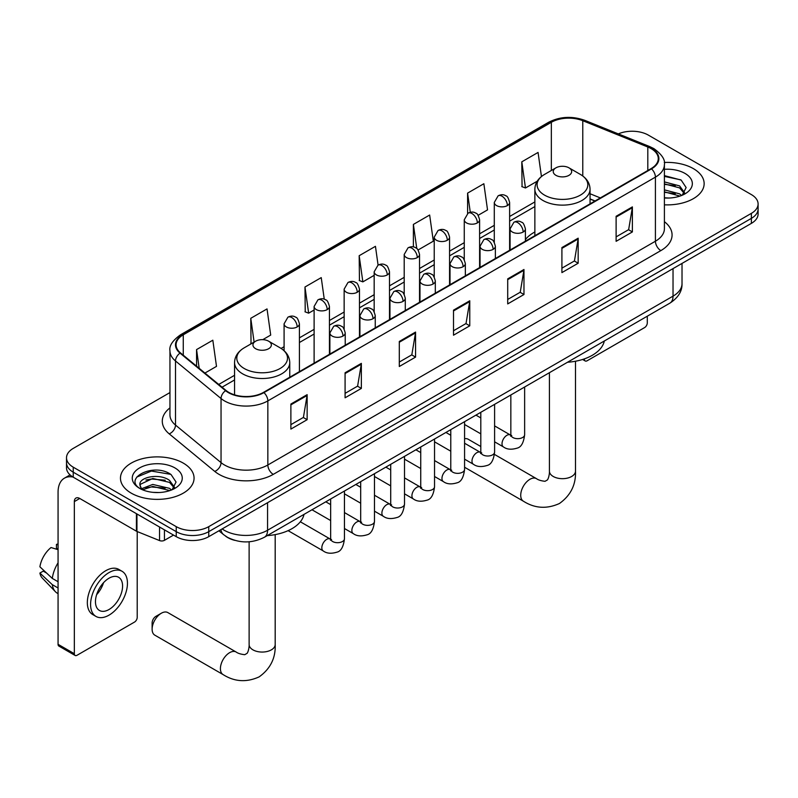 <?xml version="1.0" encoding="UTF-8"?>
<svg xmlns="http://www.w3.org/2000/svg" width="798" height="798" viewBox="0 0 798 798"><rect width="100%" height="100%" fill="white"/><g stroke="black" fill="none" stroke-linecap="round" stroke-linejoin="round"><path stroke-width="1.2" d="M534.86 231.989A40.628 23.461 0 0 0 525.403 239.58M594.919 201.046L590.051 199.081M234.652 540.326A23.002 13.277 180 0 1 225.365 535.977M169.954 392.566L73.246 448.396A23.002 13.277 0 0 0 66.513 457.783L66.513 467.798A23.002 13.277 0 0 0 73.246 477.194L176.238 536.655A23.002 13.277 0 0 0 208.757 536.655L751.367 223.38A23.002 13.277 0 0 0 758.1 213.994L758.1 208.986A23.002 13.277 0 0 1 751.367 218.373A23.002 13.277 0 0 0 758.1 208.986L758.1 203.979A23.002 13.277 0 0 0 751.367 194.592L648.375 135.131A23.002 13.277 0 0 0 618.31 133.894M66.513 457.783A23.002 13.277 0 0 0 73.246 467.179L176.238 526.64A23.002 13.277 0 0 0 208.757 526.64L208.757 531.648L751.367 218.373L208.757 531.648A23.002 13.277 0 0 1 176.238 531.648A23.002 13.277 0 0 0 208.757 531.648L208.757 536.655M73.246 467.179L73.246 472.187L176.238 531.648L73.246 472.187A23.002 13.277 0 0 1 66.513 462.79A23.002 13.277 0 0 0 73.246 472.187L73.246 477.194M693.362 168.617A36.798 21.247 0 0 0 664.255 162.473A36.798 21.247 0 0 1 693.362 168.617A36.798 21.247 0 0 1 704.145 183.64A36.798 21.247 0 0 0 693.362 168.617M183.281 463.109A36.798 21.247 0 0 0 143.181 458.501A36.798 21.247 0 0 0 120.468 478.132A36.798 21.247 0 0 0 131.241 493.154A36.798 21.247 0 0 0 171.351 497.753A36.798 21.247 0 0 0 194.064 478.132A36.798 21.247 0 0 0 183.281 463.109A36.798 21.247 0 0 0 143.181 458.501A36.798 21.247 0 0 0 120.468 478.132A36.798 21.247 0 0 0 131.241 493.154A36.798 21.247 0 0 0 171.351 497.753A36.798 21.247 0 0 0 194.064 478.132A36.798 21.247 0 0 0 183.281 463.109M651.078 148.588A24.529 14.165 180 0 1 658.27 158.603A24.529 14.165 180 0 1 651.078 168.617L263.51 392.377A24.529 14.165 180 0 1 226.063 390.491L180.528 352.935A24.529 14.165 180 0 1 176.089 344.816A24.529 14.165 180 0 1 183.271 334.801L551.348 122.293A24.529 14.165 180 0 1 582.769 120.707L647.806 147.002A24.529 14.165 180 0 1 651.078 148.588M651.517 148.338A25.147 14.514 0 0 0 648.156 146.712L583.119 120.418A25.147 14.514 0 0 0 550.919 122.044L182.842 334.552A25.147 14.514 0 0 0 180.029 353.135L225.565 390.691A25.147 14.514 0 0 0 263.939 392.626L651.517 168.867A25.147 14.514 0 0 0 651.517 148.338M290.881 404.047L290.881 429.085L307.14 419.698L307.14 394.661L290.881 404.047M290.881 424.646L303.41 417.414L307.08 395.499A6.135 3.541 -120 0 0 307.14 394.661M303.3 417.484L307.14 419.698M345.085 372.756L345.085 397.793L361.354 388.407L361.354 363.369L345.085 372.756M345.085 393.354L357.614 386.122L361.285 364.197A6.135 3.541 -120 0 0 361.354 363.369M357.504 386.182L361.354 388.407M399.299 341.464L399.299 366.501L415.559 357.105L415.559 332.068L399.299 341.464M399.299 362.053L411.818 354.821L415.489 332.906A6.135 3.541 -120 0 0 415.559 332.068M411.708 354.891L415.559 357.105M616.116 216.278L616.116 241.315L632.385 231.929L632.385 206.891L616.116 216.278M616.116 236.876L628.644 229.644L632.315 207.719A6.135 3.541 -120 0 0 632.385 206.891M628.535 229.704L632.385 231.929M561.912 247.57L561.912 272.607L578.171 263.22L578.171 238.183L561.912 247.57M561.912 268.168L574.44 260.936L578.111 239.021A6.135 3.541 -120 0 0 578.171 238.183M574.331 261.006L578.171 263.22M507.708 278.871L507.708 303.908L523.967 294.522L523.967 269.485L507.708 278.871M507.708 299.459L520.236 292.238L523.907 270.313A6.135 3.541 -120 0 0 523.967 269.485M520.126 292.297L523.967 294.522M453.503 310.163L453.503 335.2L469.763 325.813L469.763 300.776L453.503 310.163M453.503 330.761L466.022 323.529L469.693 301.604A6.135 3.541 -120 0 0 469.763 300.776M465.912 323.589L469.763 325.813M664.405 204.817A36.798 21.247 0 0 0 704.145 183.64A36.798 21.247 0 0 1 664.405 204.817M208.757 526.64L751.367 213.365A23.002 13.277 0 0 0 758.1 203.979M262.751 339.669L270.702 335.07L267.031 308.916L250.772 318.302L251.031 343.19M204.926 373.055L216.497 366.372L212.827 340.207L196.567 349.594L196.567 366.162M418.092 249.983L433.324 241.186L429.653 215.031L413.384 224.418L413.384 246.941M478.152 215.3L487.528 209.894L483.857 183.73L467.598 193.116L467.598 213.465M541.443 176.528L538.061 152.438L521.802 161.824L522.062 186.712M324.267 299.22L321.235 277.614L304.976 287.011L305.235 311.888M378.082 265.116L375.449 246.323L359.18 255.709L359.449 280.597M359.18 255.709L362.851 281.874L374.172 275.33M362.851 281.874L359.18 280.497M413.384 224.418L416.775 248.567M467.598 193.116L470.281 212.298M521.802 161.824L525.473 187.979L537.234 181.196M525.473 187.979L521.802 186.612M304.976 287.011L308.646 313.165L314.113 310.013M308.646 313.165L304.976 311.799M251.759 343.459L250.772 343.09M250.772 318.302L254.113 342.103M196.567 349.594L199.191 368.327M664.405 197.804L668.963 198.034M664.405 189.854L679.597 193.854L681.622 195.48M664.405 191.839L679.956 196.089M664.405 181.904L679.597 185.904L684.574 192.777M664.405 183.889L679.597 187.889L684.175 193.296M664.405 197.964A24.987 14.424 0 0 0 685.013 193.844A24.987 14.424 0 0 0 685.013 173.435A24.987 14.424 0 0 0 664.405 169.306M682.21 195.231L686.13 187.55L681.173 180.089L664.405 175.62M664.405 176.388L680.834 179.859M664.405 184.338L675.308 185.705M664.405 192.288L675.308 193.655M584.036 358.99L584.405 359.21A3.83 2.214 120 0 0 585.203 360.965A3.83 2.214 120 0 0 587.119 360.776L644.575 327.599A3.83 2.214 120 0 0 647.288 322.901L647.288 316.198M555.947 175.341A9.197 5.307 0 0 0 568.964 175.341A9.197 5.307 0 0 0 568.964 167.829L580.385 174.423A25.356 14.633 0 0 1 580.385 195.121A25.356 14.633 0 0 1 544.525 195.121A25.356 14.633 0 0 1 544.525 174.423C538.281 178.134 535.059 183.061 534.86 189.206A27.601 15.93 0 0 0 542.939 200.468A27.601 15.93 0 0 0 573.014 203.919A27.601 15.93 0 0 0 590.051 189.206C589.852 183.061 586.63 178.134 580.385 174.423L568.964 167.829A9.197 5.307 0 0 0 555.947 167.829A9.197 5.307 0 0 0 555.947 175.341M567.528 362.252A42.164 24.339 0 0 0 604.315 341.005M480.805 446.521L468.147 439.209A13.027 7.521 120 0 0 464.576 438.72M152.119 629.193L152.119 622.939A5.367 3.102 -60 0 1 155.909 616.365L161.326 613.233A13.027 7.521 120 0 0 152.119 629.193A13.027 7.521 120 0 0 154.812 635.158L223.111 674.599A13.027 7.521 -60 0 1 221.116 664.155A13.027 7.521 -60 0 1 229.634 652.664A13.027 7.521 -60 0 1 236.148 652.026C237.934 653.363 240.806 654.25 244.747 654.689L247.131 653.313C248.777 650.949 249.315 645.482 249.126 644.535A13.027 7.521 180 0 0 252.936 649.851A13.027 7.521 180 0 0 271.37 649.851A13.027 7.521 180 0 0 275.19 644.535C275.739 658.021 270.392 668.804 259.141 676.874C246.532 682.579 234.522 681.821 223.111 674.599M255.649 348.716A9.197 5.307 0 0 0 268.657 348.716A9.197 5.307 0 0 0 268.657 341.205L280.078 347.808A25.356 14.633 0 0 1 280.078 368.506A25.356 14.633 0 0 1 244.228 368.506A25.356 14.633 0 0 1 244.228 347.808C237.984 351.509 234.762 356.437 234.552 362.581A27.601 15.93 0 0 0 242.642 373.843A27.601 15.93 0 0 0 272.716 377.304A27.601 15.93 0 0 0 289.754 362.581C289.544 356.437 286.322 351.509 280.078 347.808L268.657 341.205A9.197 5.307 0 0 0 255.649 341.205A9.197 5.307 0 0 0 255.649 348.716M267.22 535.628A42.164 24.339 0 0 0 304.008 514.391M236.148 652.026L167.849 612.595A13.027 7.521 120 0 0 161.326 613.233L155.909 616.365M164.448 529.842L164.448 540.326L173.525 535.089M72.987 477.034A30.663 17.706 -120 0 0 64.419 478.172A30.663 17.706 -120 0 0 58.064 492.216L58.064 644.315L74.334 653.702L74.334 501.603A7.671 4.429 60 0 1 75.92 498.092A7.671 4.429 60 0 1 79.75 498.471L136.428 531.199L136.428 513.673M74.334 653.702A3.83 2.214 120 0 0 75.122 655.457L58.862 646.071A3.83 2.214 -60 0 1 58.064 644.315M75.122 655.457A3.83 2.214 120 0 0 77.037 655.268L134.493 622.091A3.83 2.214 120 0 0 137.206 617.393L137.206 531.548M164.448 540.326A3.83 2.214 180 0 1 159.54 540.575L136.937 531.448A3.83 2.214 180 0 1 136.428 531.199M109.017 609.512A19.162 11.062 120 0 0 121.545 592.625A19.162 11.062 120 0 0 118.603 577.263A19.162 11.062 120 0 0 109.017 578.211A19.162 11.062 120 0 0 96.498 595.099A19.162 11.062 120 0 0 99.441 610.46A19.162 11.062 120 0 0 109.017 609.512M96.638 594.66A19.162 11.062 120 0 0 103.521 582.74M58.064 544.894L56.439 544.406L56.439 548.256L58.064 549.194M122.054 571.288L118.802 569.413A26.065 15.052 120 0 0 105.765 570.7A26.065 15.052 120 0 0 88.738 593.672A26.065 15.052 120 0 0 92.738 614.56L95.989 616.435A26.065 15.052 120 0 0 109.017 615.148A26.065 15.052 120 0 0 126.044 592.176A26.065 15.052 120 0 0 122.054 571.288A26.065 15.052 120 0 0 109.017 572.585A26.065 15.052 120 0 0 91.989 595.547A26.065 15.052 120 0 0 95.989 616.435M58.064 562.819A25.297 14.603 120 0 0 52.309 578.41L39.9 566.799A19.93 11.511 120 0 1 51.022 547.538L58.064 549.672M58.064 581.732L52.309 578.41M46.613 573.084L43.232 571.129L39.9 573.054L52.309 584.665L58.064 587.986M52.309 584.665A25.297 14.603 120 0 0 55.431 591.737A25.297 14.603 120 0 0 57.346 593.233L58.064 593.652M58.064 543.957A19.93 11.511 120 0 0 56.439 544.406M39.9 573.054A19.93 11.511 120 0 0 42.254 578.011L55.431 591.737M153.106 492.356L158.892 492.526M141.625 488.685L152.777 484.436L169.515 488.346L171.54 489.972M142.652 489.763L152.777 486.421L169.874 490.58M141.795 489.463L140.009 485.264A17.327 10.005 0 0 0 142.802 489.892M174.493 487.269L169.515 480.396C159.111 472.635 137.715 477.433 140.009 485.264L139.939 484.506M140.049 485.513L140.528 484.216L152.777 478.471L169.515 482.381L174.104 487.787M172.129 489.723L176.049 482.042L171.091 474.581C153.565 461.972 122.403 478.581 140.398 488.765L141.286 489.314M174.932 467.927A24.987 14.424 0 0 0 139.59 467.927A24.987 14.424 0 0 0 139.59 488.336A24.987 14.424 0 0 0 174.932 488.336A24.987 14.424 0 0 0 174.932 467.927M136.737 477.084L151.421 471.059L170.762 474.351M145.904 480.007L151.421 479.009L165.226 480.197M145.904 487.957L151.421 486.96L165.226 488.147M222.153 528.924A30.663 17.706 0 0 0 224.208 530.241A30.663 17.706 0 0 0 267.569 530.241L673.033 296.148A30.663 17.706 0 0 0 682.021 283.629C682.24 291.24 678.19 297.744 669.861 303.16L264.397 537.254A15.332 8.848 60 0 0 267.569 530.241L267.569 502.7M673.033 268.607L673.033 296.148A15.332 8.848 60 0 1 669.861 303.16M220.906 529.643A15.332 10.254 129.5 0 0 223.58 534.63L218.921 530.79M751.367 223.38L751.367 213.365M176.238 536.655L176.238 526.64M664.405 221.684A38.334 22.125 180 0 1 660.844 250.612L273.265 474.371A7.671 4.429 60 0 1 267.849 464.985L655.417 241.225A30.663 17.706 0 0 0 664.405 228.707L664.405 164.607A30.663 17.706 180 0 1 655.417 177.126A7.671 4.429 -120 0 0 651.517 168.867M273.265 474.371A38.334 22.125 180 0 1 219.061 474.371A38.334 22.125 180 0 1 214.762 471.419L169.226 433.873A38.334 22.125 180 0 1 169.954 407.898M224.477 464.985A30.663 17.706 0 0 0 267.849 464.985L267.849 400.895A30.663 17.706 180 0 1 221.046 398.531L175.5 360.975A30.663 17.706 180 0 1 169.954 350.821L169.954 414.92A30.663 17.706 0 0 0 175.5 425.075L221.046 462.621A30.663 17.706 0 0 0 224.477 464.985M664.405 164.607C665.422 159.819 661.901 154.473 653.831 148.578L649.801 146.623A7.671 3.591 112 0 0 648.156 146.712M649.801 146.623L584.764 120.328C572.066 115.84 560.006 116.488 548.605 122.284A7.671 4.429 60 0 1 550.919 122.044M182.842 334.552A7.671 4.429 -120 0 0 180.528 334.791C172.567 340.517 169.046 345.853 169.954 350.821M180.029 353.135A7.671 5.127 129.5 0 0 175.5 360.975L175.5 425.075A7.671 5.127 -50.5 0 1 169.226 433.873M584.764 120.328A7.671 3.591 112 0 0 583.119 120.418M225.565 390.691A7.671 5.127 129.5 0 0 221.046 398.531L221.046 462.621A7.671 5.127 -50.5 0 1 214.762 471.419M263.939 392.626A7.671 4.429 60 0 1 267.849 400.895L655.417 177.126L655.417 241.225A7.671 4.429 60 0 0 660.844 250.612M183.271 334.801L183.271 355.2M647.806 147.002L647.806 170.503M582.769 120.707L582.769 175.989M600.335 197.914L590.051 193.754M551.348 122.293L551.348 170.483M534.86 201.914L509.623 216.487M494.291 225.335L479.598 233.824M464.266 242.672L449.563 251.161M434.232 260.008L419.539 268.497M404.207 277.345L389.504 285.834M374.172 294.691L359.479 303.17M344.147 312.028L329.444 320.507M314.113 329.365L299.42 337.853M284.088 346.701L281.096 348.427M234.552 375.299L218.732 384.437M453.503 310.961L469.693 301.604M507.708 279.659L523.907 270.313M561.912 248.368L578.111 239.021M616.116 217.076L632.315 207.719M399.299 342.252L415.489 332.906M345.085 373.554L361.285 364.197M290.881 404.845L307.08 395.499M575.488 361.235L575.488 471.149A13.027 7.521 180 0 1 571.667 476.476A13.027 7.521 180 0 1 553.243 476.476A13.027 7.521 180 0 1 549.423 471.149C549.623 472.107 549.084 477.563 547.428 479.927L545.044 481.304C541.104 480.865 538.241 479.977 536.446 478.64L494.471 454.411M575.488 471.149C576.046 484.645 570.7 495.418 559.448 503.498C546.83 509.204 534.82 508.446 523.418 501.214A13.027 7.521 -60 0 1 521.423 490.77A13.027 7.521 -60 0 1 529.932 479.289A13.027 7.521 -60 0 1 536.446 478.64M523.159 232.019A7.671 4.429 0 0 0 525.403 228.886C524.186 224.457 522.969 222.283 521.762 222.363C519.548 220.807 516.924 220.767 513.902 222.253A7.671 4.429 60 0 1 517.732 222.632A7.671 4.429 -120 0 1 523.159 232.019A7.671 4.429 0 0 1 512.316 232.019A7.671 4.429 0 0 1 510.072 228.886L513.902 222.253M494.6 441.823L503.448 446.93A6.903 3.98 -60 0 1 502.391 441.394A6.903 3.98 -60 0 1 506.89 435.319A6.903 3.98 -60 0 1 507.199 435.149A6.903 3.98 -60 0 1 510.341 434.98L494.6 425.893M511.229 435.668L510.61 436.187L510.84 434.691A6.903 3.98 -0 0 0 512.855 437.513A6.903 3.98 -0 0 0 522.301 437.683A6.903 3.98 -0 0 0 524.635 434.691C523.688 442.7 521.204 447.179 517.194 448.117C511.428 449.873 506.84 449.474 503.448 446.93M493.124 249.355A7.671 4.429 0 0 0 495.368 246.223C494.152 241.794 492.945 239.619 491.738 239.709C489.513 238.143 486.89 238.103 483.877 239.59A7.671 4.429 60 0 1 487.708 239.969A7.671 4.429 -120 0 1 493.124 249.355A7.671 4.429 0 0 1 482.281 249.355A7.671 4.429 0 0 1 480.037 246.223L483.877 239.59M464.576 459.159L473.414 464.266A6.903 3.98 -60 0 1 472.356 458.74A6.903 3.98 -60 0 1 476.865 452.656A6.903 3.98 -60 0 1 477.174 452.496A6.903 3.98 -60 0 1 480.316 452.316L464.576 443.229M481.204 453.015L480.586 453.523L480.805 452.027A6.903 3.98 -0 0 0 482.83 454.85A6.903 3.98 -0 0 0 492.266 455.02A6.903 3.98 -0 0 0 494.6 452.027C493.663 460.047 491.179 464.516 487.159 465.453C481.394 467.209 476.815 466.81 473.414 464.266M463.099 266.692A7.671 4.429 0 0 0 465.344 263.569C464.127 259.131 462.91 256.956 461.703 257.046C459.478 255.48 456.865 255.44 453.843 256.926A7.671 4.429 60 0 1 457.673 257.305A7.671 4.429 -120 0 1 463.099 266.692A7.671 4.429 0 0 1 452.257 266.692A7.671 4.429 0 0 1 450.012 263.569L453.843 256.926M434.541 476.496L443.389 481.603A6.903 3.98 -60 0 1 442.331 476.077A6.903 3.98 -60 0 1 446.83 469.992A6.903 3.98 -60 0 1 447.139 469.832A6.903 3.98 -60 0 1 450.281 469.653L434.541 460.566M451.169 470.351L450.551 470.86L450.78 469.364A6.903 3.98 -0 0 0 452.795 472.187A6.903 3.98 -0 0 0 462.241 472.356A6.903 3.98 -0 0 0 464.576 469.364C463.628 477.384 461.144 481.852 457.134 482.79C451.369 484.546 446.78 484.147 443.389 481.603M433.065 284.028A7.671 4.429 0 0 0 435.309 280.906C434.092 276.467 432.885 274.293 431.668 274.382C429.454 272.816 426.83 272.776 423.808 274.263A7.671 4.429 60 0 1 427.648 274.642A7.671 4.429 -120 0 1 433.065 284.028A7.671 4.429 0 0 1 422.222 284.028A7.671 4.429 0 0 1 419.977 280.906L423.808 274.263M404.516 493.832L413.354 498.94A6.903 3.98 -60 0 1 412.297 493.413A6.903 3.98 -60 0 1 416.805 487.329A6.903 3.98 -60 0 1 417.115 487.169A6.903 3.98 -60 0 1 420.257 486.989L404.516 477.902M421.144 487.688L420.526 488.196L420.746 486.71A6.903 3.98 -0 0 0 422.77 489.523A6.903 3.98 -0 0 0 432.207 489.693A6.903 3.98 -0 0 0 434.541 486.71C433.603 494.72 431.12 499.189 427.1 500.127C421.334 501.882 416.756 501.483 413.354 498.94M403.04 301.375A7.671 4.429 0 0 0 405.284 298.243C404.067 293.804 402.85 291.639 401.643 291.719C399.419 290.153 396.806 290.113 393.783 291.599A7.671 4.429 60 0 1 397.613 291.978A7.671 4.429 -120 0 1 403.04 301.375A7.671 4.429 0 0 1 392.197 301.375A7.671 4.429 0 0 1 389.953 298.243L393.783 291.599M374.481 511.179L383.319 516.276A6.903 3.98 -60 0 1 382.262 510.75A6.903 3.98 -60 0 1 386.771 504.665A6.903 3.98 -60 0 1 387.08 504.506A6.903 3.98 -60 0 1 390.222 504.326L374.481 495.239M391.11 505.024L390.491 505.533L390.711 504.047A6.903 3.98 -0 0 0 392.736 506.86A6.903 3.98 -0 0 0 402.182 507.029A6.903 3.98 -0 0 0 404.516 504.047C403.569 512.057 401.085 516.535 397.075 517.473C391.309 519.219 386.721 518.83 383.319 516.276M373.005 318.711A7.671 4.429 0 0 0 375.25 315.579C374.033 311.15 372.826 308.976 371.609 309.055C369.394 307.489 366.771 307.449 363.748 308.936A7.671 4.429 60 0 1 367.589 309.315A7.671 4.429 -120 0 1 373.005 318.711A7.671 4.429 0 0 1 362.162 318.711A7.671 4.429 0 0 1 359.918 315.579L363.748 308.936M344.457 528.515L353.295 533.613A6.903 3.98 -60 0 1 352.237 528.086A6.903 3.98 -60 0 1 356.746 522.012A6.903 3.98 -60 0 1 357.045 521.842A6.903 3.98 -60 0 1 360.197 521.663L344.457 512.575M361.085 522.361L360.467 522.87L360.686 521.383A6.903 3.98 -0 0 0 362.701 524.196A6.903 3.98 -0 0 0 372.147 524.366A6.903 3.98 -0 0 0 374.481 521.383C373.534 529.393 371.06 533.872 367.04 534.81C361.275 536.555 356.696 536.166 353.295 533.613M342.97 336.048A7.671 4.429 0 0 0 345.225 332.916C344.008 328.487 342.791 326.312 341.584 326.392C339.359 324.826 336.746 324.796 333.724 326.282A7.671 4.429 60 0 1 337.554 326.661A7.671 4.429 -120 0 1 342.97 336.048A7.671 4.429 0 0 1 332.138 336.048A7.671 4.429 0 0 1 329.883 332.916L333.724 326.282M288.098 530.65L323.26 550.949A6.903 3.98 -60 0 1 322.202 545.423A6.903 3.98 -60 0 1 326.711 539.348A6.903 3.98 -60 0 1 327.02 539.179A6.903 3.98 -60 0 1 330.163 538.999L300.337 521.782M331.05 539.697L330.432 540.206L330.651 538.72A6.903 3.98 -0 0 0 332.676 541.533A6.903 3.98 -0 0 0 342.113 541.712A6.903 3.98 -0 0 0 344.457 538.72C343.509 546.73 341.025 551.209 337.005 552.146C331.24 553.902 326.661 553.503 323.26 550.949M507.378 205.575A7.671 4.429 0 0 0 509.623 202.443C508.416 198.014 507.199 195.839 505.992 195.919C503.767 194.363 501.144 194.323 498.132 195.809A7.671 4.429 60 0 1 501.962 196.188A7.671 4.429 -120 0 1 507.378 205.575A7.671 4.429 0 0 1 496.546 205.575A7.671 4.429 0 0 1 494.291 202.443L498.132 195.809M477.354 222.911A7.671 4.429 0 0 0 479.598 219.779C478.381 215.35 477.174 213.176 475.957 213.256C473.743 211.699 471.119 211.66 468.097 213.146A7.671 4.429 60 0 1 471.927 213.525A7.671 4.429 -120 0 1 477.354 222.911A7.671 4.429 0 0 1 466.511 222.911A7.671 4.429 0 0 1 464.266 219.779L468.097 213.146M447.319 240.248A7.671 4.429 0 0 0 449.563 237.116C448.356 232.687 447.139 230.512 445.932 230.602C443.708 229.036 441.085 228.996 438.072 230.482A7.671 4.429 60 0 1 441.902 230.861A7.671 4.429 -120 0 1 447.319 240.248A7.671 4.429 0 0 1 436.476 240.248A7.671 4.429 0 0 1 434.232 237.116L438.072 230.482M417.294 257.584A7.671 4.429 0 0 0 419.539 254.462C418.322 250.023 417.105 247.849 415.898 247.939C413.683 246.373 411.06 246.333 408.037 247.819A7.671 4.429 60 0 1 411.868 248.198A7.671 4.429 -120 0 1 417.294 257.584A7.671 4.429 0 0 1 406.451 257.584A7.671 4.429 0 0 1 404.207 254.462L408.037 247.819M387.259 274.921A7.671 4.429 0 0 0 389.504 271.799C388.287 267.36 387.08 265.185 385.873 265.275C383.648 263.709 381.025 263.669 378.013 265.155A7.671 4.429 60 0 1 381.843 265.534A7.671 4.429 -120 0 1 387.259 274.921A7.671 4.429 0 0 1 376.417 274.921A7.671 4.429 0 0 1 374.172 271.799L378.013 265.155M357.235 292.268A7.671 4.429 0 0 0 359.479 289.135C358.262 284.706 357.045 282.532 355.838 282.612C353.614 281.046 351 281.006 347.978 282.492A7.671 4.429 60 0 1 351.808 282.871A7.671 4.429 -120 0 1 357.235 292.268A7.671 4.429 0 0 1 346.392 292.268A7.671 4.429 0 0 1 344.147 289.135L347.978 282.492M327.2 309.604A7.671 4.429 0 0 0 329.444 306.472C328.227 302.043 327.02 299.868 325.803 299.948C323.589 298.382 320.966 298.342 317.943 299.829A7.671 4.429 60 0 1 321.784 300.208A7.671 4.429 -120 0 1 327.2 309.604A7.671 4.429 0 0 1 316.357 309.604A7.671 4.429 0 0 1 314.113 306.472L317.943 299.829M297.175 326.941A7.671 4.429 0 0 0 299.42 323.808C298.203 319.38 296.986 317.205 295.779 317.285C293.554 315.719 290.941 315.689 287.918 317.175A7.671 4.429 60 0 1 291.749 317.554A7.671 4.429 -120 0 1 297.175 326.941A7.671 4.429 0 0 1 286.332 326.941A7.671 4.429 0 0 1 284.088 323.808L287.918 317.175M74.334 501.603L79.75 498.471M136.937 513.962L136.937 531.448M159.54 540.575L159.54 527.009M264.397 537.254C252.058 543.458 239.719 543.458 227.38 537.254L223.58 534.63M682.021 283.629L682.021 263.42M548.605 122.284L180.528 334.791M534.86 206.582L509.623 221.156M494.291 230.004L479.598 238.492M464.266 247.34L449.563 255.829M434.232 264.677L419.539 273.165M404.207 282.013L389.504 290.502M374.172 299.35L359.479 307.838M344.147 316.696L329.444 325.175M314.113 334.033L299.42 342.512M234.552 379.958L222.053 387.18M595.079 200.946L590.051 198.911M585.203 360.965L582.61 359.469M523.418 501.214L464.576 467.249M590.051 203.849L590.051 189.206M534.86 235.719L534.86 189.206M555.947 167.829L544.525 174.423M549.423 372.696L549.423 471.149M275.19 534.61L275.19 644.535M289.754 377.225L289.754 362.581M234.552 394.84L234.552 362.581M255.649 341.205L244.228 347.808M249.126 541.782L249.126 644.535M511.747 435.528L510.341 434.98M524.635 387.01L524.635 434.691M525.403 241.176L525.403 228.886M480.805 433.853L464.576 424.486M510.84 394.98L510.84 434.691M510.072 250.023L510.072 228.886M480.805 417.923L475.947 415.12M481.713 452.865L480.316 452.316M494.6 404.347L494.6 452.027M495.368 258.512L495.368 246.223M450.78 451.199L434.541 441.823M480.805 412.317L480.805 452.027M480.037 267.37L480.037 246.223M450.78 435.259L445.922 432.456M451.688 470.202L450.281 469.653M464.576 421.683L464.576 469.364M465.344 275.849L465.344 263.569M420.746 468.536L404.516 459.159M450.78 429.653L450.78 469.364M450.012 284.706L450.012 263.569M420.746 452.596L415.888 449.793M421.653 487.548L420.257 486.989M434.541 439.02L434.541 486.71M435.309 293.185L435.309 280.906M390.711 485.872L374.481 476.496M420.746 446.99L420.746 486.71M419.977 302.043L419.977 280.906M390.711 469.932L385.853 467.129M391.628 504.885L390.222 504.326M404.516 456.356L404.516 504.047M405.284 310.522L405.284 298.243M360.686 503.209L344.457 493.832M390.711 464.326L390.711 504.047M389.953 319.38L389.953 298.243M360.686 487.279L355.828 484.466M361.594 522.221L360.197 521.663M374.481 473.703L374.481 521.383M375.25 327.868L375.25 315.579M330.651 520.545L311.998 509.772M360.686 481.663L360.686 521.383M359.918 336.716L359.918 315.579M330.651 504.615L325.793 501.812M331.559 539.558L330.163 538.999M344.457 491.039L344.457 538.72M345.225 345.205L345.225 332.916M330.651 498.999L330.651 538.72M329.883 354.053L329.883 332.916M509.623 250.283L509.623 202.443M494.291 242.313L494.291 202.443M479.598 267.619L479.598 219.779M464.266 259.649L464.266 219.779M449.563 284.956L449.563 237.116M434.232 276.986L434.232 237.116M419.539 302.292L419.539 254.462M404.207 294.322L404.207 254.462M389.504 319.629L389.504 271.799M374.172 311.659L374.172 271.799M359.479 336.975L359.479 289.135M344.147 329.005L344.147 289.135M329.444 354.312L329.444 306.472M314.113 363.16L314.113 306.472M299.42 371.649L299.42 323.808M284.088 350.691L284.088 323.808M64.419 478.172L70.074 474.91"/></g></svg>
